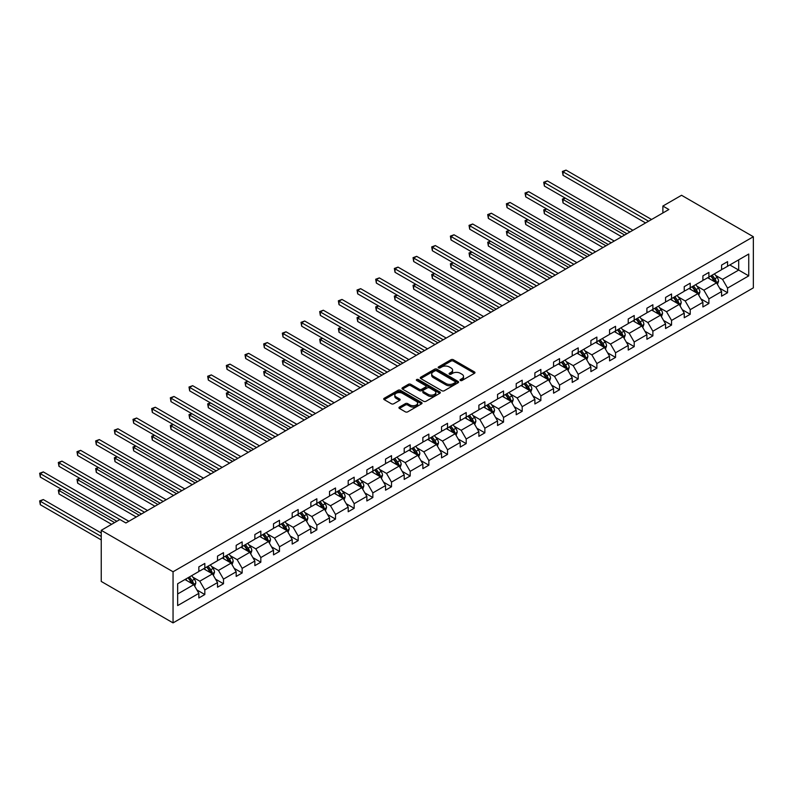 <?xml version="1.0" encoding="UTF-8"?>
<svg xmlns="http://www.w3.org/2000/svg" width="793" height="793" viewBox="0 0 793 793"><rect width="100%" height="100%" fill="white"/><g stroke="black" fill="none" stroke-linecap="round" stroke-linejoin="round"><path stroke-width="1.19" d="M460.366 380.501A1.16 0.674 0 0 0 462.002 380.501L474.492 373.295A1.665 0.962 0 0 0 474.977 372.611A1.665 0.962 0 0 0 474.492 371.937L453.338 359.725A1.665 0.962 0 0 0 450.989 359.725L438.509 366.931A1.16 0.674 0 0 0 440.155 367.883L441.77 366.951A5.313 3.073 0 0 1 449.294 366.951L451.048 367.972A5.313 3.073 0 0 1 452.605 370.133A5.313 3.073 0 0 1 451.048 372.304L449.433 373.235A1.16 0.674 0 0 0 451.078 374.187L452.694 373.255A5.313 3.073 0 0 1 460.218 373.255L461.972 374.276A5.313 3.073 0 0 1 463.538 376.447A5.313 3.073 0 0 1 461.972 378.618L460.366 379.55A1.16 0.674 0 0 0 460.366 380.501L460.366 379.55M399.424 407.067A1.665 0.962 0 0 0 398.938 407.741A1.665 0.962 0 0 0 399.424 408.425L405.362 411.845A1.665 0.962 0 0 0 407.711 411.845L421.569 403.845A1.665 0.962 0 0 0 422.054 403.161A1.665 0.962 0 0 0 421.569 402.487L400.425 390.275A1.665 0.962 0 0 0 398.076 390.275L384.209 398.284A1.665 0.962 0 0 0 383.723 398.958A1.665 0.962 0 0 0 384.209 399.642L391.375 403.776A1.665 0.962 0 0 0 393.724 403.776L399.662 400.356A1.665 0.962 0 0 0 400.148 399.672A1.665 0.962 0 0 0 399.662 398.998L396.103 396.946A4.441 2.567 0 0 1 394.805 395.132A4.441 2.567 0 0 1 397.551 392.763A4.441 2.567 0 0 1 402.388 393.318L416.315 401.347A4.441 2.567 0 0 1 417.614 403.161A4.441 2.567 0 0 1 414.868 405.54A4.441 2.567 0 0 1 410.031 404.975L407.711 403.637A1.665 0.962 0 0 0 405.362 403.637L399.424 407.067L399.424 408.425L405.362 405.025L405.362 403.637M753.35 236.73L681.544 195.276L662.879 206.051L668.856 209.511L125.899 522.984L119.912 519.524L101.246 530.309L173.052 571.763L753.35 236.73L753.35 287.859L173.052 622.892L173.052 571.763M441.889 390.751A1.665 0.962 0 0 0 444.239 390.751L458.096 382.751A1.665 0.962 0 0 0 458.592 382.077A1.665 0.962 0 0 0 458.096 381.393L436.953 369.191A1.665 0.962 0 0 0 434.604 369.191L420.746 377.19A1.665 0.962 0 0 0 420.26 377.864A1.665 0.962 0 0 0 420.746 378.548L441.889 390.751M417.158 380.749A1.16 0.674 0 0 1 418.337 380.908L418.337 379.53L439.837 391.94A1.665 0.962 0 0 1 440.323 392.624A1.665 0.962 0 0 1 439.837 393.298L425.97 401.298A1.665 0.962 0 0 1 423.621 401.298L402.477 389.095L408.415 385.695L408.415 384.308L402.477 387.737A1.665 0.962 0 0 0 401.992 388.411A1.665 0.962 0 0 0 402.477 389.095L402.477 387.737M408.415 385.695A1.665 0.962 0 0 1 410.764 385.695L410.764 384.308A1.665 0.962 0 0 0 408.415 384.308M410.764 384.308L419.338 389.264A1.665 0.962 0 0 0 421.688 389.264L425.623 386.994A1.665 0.962 0 0 0 426.109 386.31A1.665 0.962 0 0 0 425.623 385.636L416.692 380.481A1.16 0.674 0 0 1 418.337 379.53M177.662 583.747L198.845 571.515L198.845 566.886L204.822 563.436L204.822 568.066L217.51 560.74L217.51 556.111L223.497 552.662L223.497 557.291L236.175 549.965L236.175 545.336L242.162 541.877L242.162 546.506L254.85 539.181L254.85 534.551L260.828 531.102L260.828 535.731L273.516 528.406L273.516 523.776L279.503 520.317L279.503 524.946L292.191 517.631L292.191 513.002L298.168 509.542L298.168 514.171L310.856 506.846L310.856 502.217L316.843 498.767L316.843 503.396L329.521 496.071L329.521 491.442L335.508 487.982L335.508 492.612L348.196 485.296L348.196 480.667L354.174 477.208L354.174 481.837L366.862 474.511L366.862 469.882L372.849 466.433L372.849 471.062L385.537 463.736L385.537 459.107L391.514 455.648L391.514 460.277L404.202 452.952L404.202 448.323L410.189 444.873L410.189 449.502L422.867 442.177L422.867 437.548L428.854 434.098L428.854 438.727L441.542 431.402L441.542 426.773L447.52 423.313L447.52 427.942L460.208 420.617L460.208 415.988L466.195 412.538L466.195 417.168L478.873 409.842L478.873 405.213L484.86 401.754L484.86 406.383L497.548 399.067L497.548 394.438L503.535 390.979L503.535 395.608L516.213 388.283L516.213 383.653L522.2 380.204L522.2 384.833L534.888 377.508L534.888 372.879L540.866 369.419L540.866 374.048L553.554 366.723L553.554 362.094L559.541 358.644L559.541 363.273L572.219 355.948L572.219 351.319L578.206 347.869L578.206 352.498L590.894 345.173L590.894 340.544L596.871 337.084L596.871 341.714L609.559 334.388L609.559 329.759L615.546 326.31L615.546 330.939L628.234 323.613L628.234 318.984L634.212 315.525L634.212 320.154L646.9 312.839L646.9 308.209L652.887 304.75L652.887 309.379L665.565 302.054L665.565 297.425L671.552 293.975L671.552 298.604L684.24 291.279L684.24 286.65L690.217 283.19L690.217 287.819L702.905 280.504L702.905 275.875L708.892 272.415L708.892 277.044L721.58 269.719L721.58 265.09L727.558 261.64L727.558 266.27L748.741 254.038L748.741 275.875L727.558 288.097L727.558 292.726L721.58 296.185L721.58 291.556L708.892 298.882L708.892 303.511L702.905 306.96L702.905 302.331L690.217 309.657L690.217 314.286L684.24 317.745L684.24 313.116L671.552 320.431L671.552 325.061L665.565 328.52L665.565 323.891L652.887 331.216L652.887 335.845L646.9 339.295L646.9 334.666L634.212 341.991L634.212 346.62L628.234 350.08L628.234 345.451L615.546 352.776L615.546 357.405L609.559 360.855L609.559 356.226L596.871 363.551L596.871 368.18L590.894 371.63L590.894 367L578.206 374.326L578.206 378.955L572.219 382.414L572.219 377.785L559.541 385.111L559.541 389.74L553.554 393.189L553.554 388.56L540.866 395.885L540.866 400.515L534.888 403.974L534.888 399.335L522.2 406.66L522.2 411.289L516.213 414.749L516.213 410.12L503.535 417.445L503.535 422.074L497.548 425.524L497.548 420.895L484.86 428.22L484.86 432.849L478.873 436.309L478.873 431.679L466.195 438.995L466.195 443.624L460.208 447.083L460.208 442.454L447.52 449.78L447.52 454.409L441.542 457.858L441.542 453.229L428.854 460.555L428.854 465.184L422.867 468.643L422.867 464.014L410.189 471.339L410.189 475.969L404.202 479.418L404.202 474.789L391.514 482.114L391.514 486.743L385.537 490.193L385.537 485.564L372.849 492.889L372.849 497.518L366.862 500.978L366.862 496.349L354.174 503.674L354.174 508.303L348.196 511.753L348.196 507.123L335.508 514.449L335.508 519.078L329.521 522.537L329.521 517.908L316.843 525.224L316.843 529.853L310.856 533.312L310.856 528.683L298.168 536.009L298.168 540.638L292.191 544.087L292.191 539.458L279.503 546.783L279.503 551.413L273.516 554.872L273.516 550.243L260.828 557.558L260.828 562.197L254.85 565.647L254.85 561.018L242.162 568.343L242.162 572.972L236.175 576.422L236.175 571.793L223.497 579.118L223.497 583.747L217.51 587.207L217.51 582.577L204.822 589.903L204.822 594.532L198.845 597.981L198.845 593.352L177.662 605.584L177.662 583.747M203.623 568.759L212.484 573.864L199.796 581.19L192.868 577.195M199.796 581.19L204.822 589.903M212.484 573.864L217.51 582.577M198.845 570.415L199.796 570.97L204.822 568.066M222.298 557.975L231.15 563.089L218.471 570.415L211.543 566.42M218.471 570.415L223.497 579.118M231.15 563.089L236.175 571.793M217.51 559.64L218.471 560.185L223.497 557.291M240.963 547.2L249.825 552.315L237.137 559.64L230.208 555.635M237.137 559.64L242.162 568.343M249.825 552.315L254.85 561.018M236.175 548.855L237.137 549.41L242.162 546.506M259.638 536.425L268.49 541.53L255.802 548.855L248.883 544.86M255.802 548.855L260.828 557.558M268.49 541.53L273.516 550.243M254.85 538.08L255.802 538.635L260.828 535.731M278.303 525.64L287.155 530.755L274.477 538.08L267.548 534.076M274.477 538.08L279.503 546.783M287.155 530.755L292.191 539.458M273.516 527.295L274.477 527.851L279.503 524.946M296.969 514.865L305.83 519.98L293.142 527.295L286.214 523.301M293.142 527.295L298.168 536.009M305.83 519.98L310.856 528.683M292.191 516.521L293.142 517.076L298.168 514.171M315.644 504.08L324.496 509.195L311.818 516.521L304.889 512.526M311.818 516.521L316.843 525.224M324.496 509.195L329.521 517.908M310.856 505.746L311.818 506.301L316.843 503.396M334.309 493.305L343.171 498.42L330.483 505.746L323.554 501.741M330.483 505.746L335.508 514.449M343.171 498.42L348.196 507.123M329.521 494.961L330.483 495.516L335.508 492.612M352.984 482.531L361.836 487.645L349.148 494.961L342.229 490.966M349.148 494.961L354.174 503.674M361.836 487.645L366.862 496.349M348.196 484.186L349.148 484.741L354.174 481.837M371.649 471.746L380.501 476.861L367.823 484.186L360.894 480.191M367.823 484.186L372.849 492.889M380.501 476.861L385.537 485.564M366.862 473.411L367.823 473.956L372.849 471.062M390.315 460.971L399.176 466.086L386.488 473.411L379.56 469.406M386.488 473.411L391.514 482.114M399.176 466.086L404.202 474.789M385.537 462.626L386.488 463.181L391.514 460.277M408.99 450.196L417.842 455.301L405.154 462.626L398.235 458.632M405.154 462.626L410.189 471.339M417.842 455.301L422.867 464.014M404.202 451.851L405.154 452.406L410.189 449.502M427.655 439.411L436.517 444.526L423.829 451.851L416.9 447.847M423.829 451.851L428.854 460.555M436.517 444.526L441.542 453.229M422.867 441.077L423.829 441.622L428.854 438.727M446.33 428.636L455.182 433.751L442.494 441.077L435.565 437.072M442.494 441.077L447.52 449.78M455.182 433.751L460.208 442.454M441.542 430.292L442.494 430.847L447.52 427.942M464.995 417.861L473.847 422.966L461.169 430.292L454.24 426.297M461.169 430.292L466.195 438.995M473.847 422.966L478.873 431.679M460.208 419.517L461.169 420.072L466.195 417.168M483.661 407.077L492.522 412.191L479.834 419.517L472.906 415.512M479.834 419.517L484.86 428.22M492.522 412.191L497.548 420.895M478.873 408.732L479.834 409.287L484.86 406.383M502.336 396.302L511.188 401.417L498.5 408.732L491.581 404.737M498.5 408.732L503.535 417.445M511.188 401.417L516.213 410.12M497.548 397.957L498.5 398.512L503.535 395.608M521.001 385.517L529.863 390.632L517.175 397.957L510.246 393.962M517.175 397.957L522.2 406.66M529.863 390.632L534.888 399.335M516.213 387.182L517.175 387.727L522.2 384.833M539.676 374.742L548.528 379.857L535.84 387.182L528.911 383.178M535.84 387.182L540.866 395.885M548.528 379.857L553.554 388.56M534.888 376.397L535.84 376.953L540.866 374.048M558.341 363.967L567.193 369.072L554.515 376.397L547.586 372.403M554.515 376.397L559.541 385.111M567.193 369.072L572.219 377.785M553.554 365.623L554.515 366.178L559.541 363.273M577.007 353.182L585.868 358.297L573.18 365.623L566.252 361.628M573.18 365.623L578.206 374.326M585.868 358.297L590.894 367M572.219 354.848L573.18 355.393L578.206 352.498M595.682 342.407L604.534 347.522L591.846 354.848L584.927 350.843M591.846 354.848L596.871 363.551M604.534 347.522L609.559 356.226M590.894 344.063L591.846 344.618L596.871 341.714M614.347 331.633L623.209 336.738L610.521 344.063L603.592 340.068M610.521 344.063L615.546 352.776M623.209 336.738L628.234 345.451M609.559 333.288L610.521 333.843L615.546 330.939M633.022 320.848L641.874 325.963L629.186 333.288L622.257 329.283M629.186 333.288L634.212 341.991M641.874 325.963L646.9 334.666M628.234 322.503L629.186 323.058L634.212 320.154M651.687 310.073L660.539 315.188L647.861 322.503L640.932 318.508M647.861 322.503L652.887 331.216M660.539 315.188L665.565 323.891M646.9 311.728L647.861 312.283L652.887 309.379M670.353 299.288L679.214 304.403L666.526 311.728L659.598 307.734M666.526 311.728L671.552 320.431M679.214 304.403L684.24 313.116M665.565 300.953L666.526 301.509L671.552 298.604M689.028 288.513L697.88 293.628L685.192 300.953L678.273 296.949M685.192 300.953L690.217 309.657M697.88 293.628L702.905 302.331M684.24 290.169L685.192 290.724L690.217 287.819M707.693 277.738L716.555 282.853L703.867 290.169L696.938 286.174M703.867 290.169L708.892 298.882M716.555 282.853L721.58 291.556M702.905 279.394L703.867 279.949L708.892 277.044M729.838 264.951L738.689 270.066L722.532 279.394L715.603 275.399M722.532 279.394L727.558 288.097M748.741 275.875L738.689 270.066L738.689 259.836L748.741 254.038M101.246 530.309L101.246 581.438L173.052 622.892M662.879 206.051L662.879 212.96M721.58 268.619L722.532 269.164L727.558 266.27M177.662 593.977L193.809 584.649L184.957 579.534M193.809 584.649L198.845 593.352M719.598 288.137L727.558 292.726M700.933 298.911L708.892 303.511M682.267 309.696L690.217 314.286M663.592 320.471L671.552 325.061M644.927 331.246L652.887 335.845M626.252 342.031L634.212 346.62M607.587 352.806L615.546 357.405M588.921 363.581L596.871 368.18M570.246 374.365L578.206 378.955M551.581 385.14L559.541 389.74M532.906 395.915L540.866 400.515M514.241 406.7L522.2 411.289M495.575 417.475L503.535 422.074M476.9 428.26L484.86 432.849M458.235 439.035L466.195 443.624M439.56 449.809L447.52 454.409M420.895 460.594L428.854 465.184M402.229 471.369L410.189 475.969M383.554 482.144L391.514 486.743M364.889 492.929L372.849 497.518M346.224 503.704L354.174 508.303M327.549 514.488L335.508 519.078M308.883 525.263L316.843 529.853M290.208 536.038L298.168 540.638M271.543 546.823L279.503 551.413M252.878 557.598L260.828 562.197M234.203 568.373L242.162 572.972M215.537 579.158L223.497 583.747M196.862 589.933L204.822 594.532M460.822 380.66L461.972 379.996A5.313 3.073 0 0 0 463.538 377.825L463.538 376.447M452.605 370.133L452.605 371.52A5.313 3.073 0 0 1 451.048 373.691L449.899 374.355M474.462 373.305L453.338 361.112A1.665 0.962 0 0 0 450.989 361.112L438.975 368.051M458.076 382.761L436.953 370.569A1.665 0.962 0 0 0 434.604 370.569L420.766 378.558M455.162 382.553A1.16 0.674 0 0 0 455.162 381.602L436.606 370.886A1.16 0.674 0 0 0 434.96 370.886L433.256 371.867A5.313 3.073 0 0 0 431.699 374.038A5.313 3.073 0 0 0 433.256 376.209L445.944 383.534A5.313 3.073 0 0 0 453.457 383.534L455.162 382.553L455.162 383.931A1.16 0.674 0 0 0 455.509 383.455L455.509 382.077M431.699 374.038L431.699 375.416A5.313 3.073 0 0 0 433.256 377.587L433.256 376.209M455.162 383.931L453.457 384.912A5.313 3.073 0 0 1 445.944 384.912L433.256 377.587M410.764 385.695L419.338 390.642A1.665 0.962 0 0 0 421.688 390.642L425.623 388.372A1.665 0.962 0 0 0 426.109 387.698L426.109 386.31M418.337 380.908L439.808 393.308M428.23 394.399A4.441 2.567 0 0 0 433.077 394.954A4.441 2.567 0 0 0 435.823 392.585A4.441 2.567 0 0 0 434.514 390.771L429.618 387.936A1.665 0.962 0 0 0 427.268 387.936L423.333 390.215A1.665 0.962 0 0 0 422.847 390.89A1.665 0.962 0 0 0 423.333 391.564L428.23 394.399L428.23 395.786A4.441 2.567 0 0 0 433.077 396.341A4.441 2.567 0 0 0 435.823 393.972L435.823 392.585M422.847 390.89L422.847 392.267A1.665 0.962 0 0 0 423.333 392.951L423.333 391.564M428.23 395.786L423.333 392.951M417.614 403.161L417.614 404.549A4.441 2.567 0 0 1 414.868 406.918A4.441 2.567 0 0 1 410.031 406.363L407.711 405.025A1.665 0.962 0 0 0 405.362 405.025M394.805 395.132L394.805 396.51A4.441 2.567 0 0 0 396.103 398.324L396.103 396.946M399.642 400.366L396.103 398.324M421.549 403.855L400.425 391.663A1.665 0.962 0 0 0 398.076 391.663L384.238 399.652M717.457 284.419L718.557 281.247A4.48 2.587 -120 0 0 717.13 277.431L714.443 273.843M709.626 278.849L708.456 277.292M565.32 198.161L563.04 199.469L563.04 202.929L621.653 236.76M715.891 282.467L716.138 281.436A4.48 2.587 -120 0 0 714.86 278.739L712.164 275.151M711.043 275.805L713.997 279.751A2.28 1.318 60 0 1 714.414 280.444L716.138 281.436M710.736 275.984L713.422 279.572A4.48 2.587 60 0 1 714.533 281.684M563.04 202.929L562.386 199.093L624.636 235.035M562.386 199.093L565.052 198.012M648.575 221.217L563.04 171.833L566.033 170.108L651.568 219.492M645.581 222.942L563.04 175.293L563.04 171.833L562.386 171.457L566.033 170.108M563.04 175.293L562.386 171.457M698.792 295.204L699.892 292.022A4.48 2.587 -120 0 0 698.464 288.206L695.768 284.618M690.951 289.623L689.791 288.077M546.645 208.936L544.375 210.254L544.375 213.704L602.977 247.545M697.216 293.241L697.473 292.211A4.48 2.587 -120 0 0 696.185 289.514L693.498 285.926M692.378 286.58L695.332 290.525A2.28 1.318 60 0 1 695.748 291.219L697.473 292.211M692.061 286.759L694.747 290.347A4.48 2.587 60 0 1 695.867 292.468M544.375 213.704L543.72 209.877L605.971 245.81M543.72 209.877L546.387 208.787M680.126 305.979L681.227 302.807A4.48 2.587 -120 0 0 679.789 298.981L677.103 295.392M672.286 300.408L671.116 298.852M527.979 219.72L525.709 221.029L525.709 224.488L584.312 258.32M678.55 304.026L678.798 302.995A4.48 2.587 -120 0 0 677.519 300.299L674.833 296.711M673.703 297.355L676.667 301.31A2.28 1.318 60 0 1 677.083 302.004L678.798 302.995M673.396 297.544L676.082 301.122A4.48 2.587 60 0 1 677.202 303.243M525.709 224.488L525.045 220.652L587.306 256.595M525.045 220.652L527.722 219.562M629.91 231.992L544.375 182.618L547.368 180.883L632.893 230.267M626.916 233.727L544.375 186.068L544.375 182.618L543.72 182.231L547.368 180.883M544.375 186.068L543.72 182.231M611.234 242.777L525.709 193.393L528.693 191.668L614.228 241.042M608.241 244.502L525.709 196.852L525.709 193.393L525.045 193.016L528.693 191.668M525.709 196.852L525.045 193.016M661.451 316.764L662.551 313.582A4.48 2.587 -120 0 0 661.124 309.766L658.438 306.177M653.62 311.183L652.451 309.627M509.314 230.495L507.034 231.814L507.034 235.263L565.637 269.095M659.885 314.801L660.133 313.77A4.48 2.587 -120 0 0 658.844 311.074L656.158 307.486M655.038 308.14L657.992 312.085A2.28 1.318 60 0 1 658.408 312.779L660.133 313.77M654.721 308.318L657.407 311.907A4.48 2.587 60 0 1 658.527 314.018M507.034 235.263L506.38 231.427L568.631 267.37M506.38 231.427L509.047 230.347M592.569 253.552L507.034 204.168L510.028 202.443L595.563 251.827M589.576 255.277L507.034 207.627L507.034 204.168L506.38 203.791L510.028 202.443M507.034 207.627L506.38 203.791M642.786 327.539L643.886 324.357A4.48 2.587 -120 0 0 642.449 320.541L639.763 316.952M634.945 321.968L633.785 320.412M490.639 241.28L488.369 242.589L488.369 246.038L546.972 279.879M641.21 325.576L641.458 324.555A4.48 2.587 -120 0 0 640.179 321.849L637.493 318.271M636.373 318.915L639.327 322.86A2.28 1.318 60 0 1 639.743 323.554L641.458 324.555M636.055 319.093L638.742 322.682A4.48 2.587 60 0 1 639.862 324.803M488.369 246.038L487.705 242.212L549.965 278.155M487.705 242.212L490.381 241.122M573.894 264.327L488.369 214.953L491.363 213.228L576.888 262.602M570.91 266.061L488.369 218.402L488.369 214.953L487.705 214.566L491.363 213.228M488.369 218.402L487.705 214.566M624.111 338.314L625.211 335.142A4.48 2.587 -120 0 0 623.784 331.315L621.097 327.737M616.28 332.743L615.11 331.187M471.974 252.055L469.694 253.363L469.694 256.823L528.307 290.654M622.545 336.361L622.792 335.33A4.48 2.587 -120 0 0 621.514 332.634L618.827 329.045M617.697 329.69L620.651 333.645A2.28 1.318 60 0 1 621.068 334.339L622.792 335.33M617.39 329.878L620.076 333.456A4.48 2.587 60 0 1 621.187 335.578M469.694 256.823L469.04 252.987L531.29 288.93M469.04 252.987L471.706 251.906M555.229 275.112L469.694 225.727L472.687 224.003L558.222 273.387M552.235 276.836L469.694 229.187L469.694 225.727L469.04 225.351L472.687 224.003M469.694 229.187L469.04 225.351M605.446 349.098L606.546 345.917A4.48 2.587 -120 0 0 605.118 342.1L602.432 338.512M597.605 343.518L596.445 341.961M453.299 262.83L451.029 264.148L451.029 267.598L509.631 301.439M603.87 347.136L604.127 346.105A4.48 2.587 -120 0 0 602.839 343.409L600.152 339.82M599.032 340.475L601.986 344.42A2.28 1.318 60 0 1 602.402 345.114L604.127 346.105M598.715 340.653L601.401 344.241A4.48 2.587 60 0 1 602.521 346.353M451.029 267.598L450.374 263.762L512.625 299.704M450.374 263.762L453.041 262.681M536.564 285.886L451.029 236.512L454.022 234.778L539.547 284.162M533.57 287.611L451.029 239.962L451.029 236.512L450.374 236.126L454.022 234.778M451.029 239.962L450.374 236.126M586.78 359.873L587.881 356.691A4.48 2.587 -120 0 0 586.443 352.875L583.757 349.287M578.94 354.302L577.77 352.746M434.633 273.615L432.363 274.923L432.363 278.383L490.966 312.214M585.204 357.921L585.452 356.89A4.48 2.587 -120 0 0 584.173 354.193L581.487 350.605M580.357 351.249L583.321 355.195A2.28 1.318 60 0 1 583.737 355.888L585.452 356.89M580.05 351.428L582.736 355.016A4.48 2.587 60 0 1 583.856 357.137M432.363 278.383L431.699 274.547L493.96 310.489M431.699 274.547L434.376 273.456M517.888 296.671L432.363 247.287L435.357 245.562L520.882 294.937M514.895 298.396L432.363 250.737L432.363 247.287L431.699 246.91L435.357 245.562M432.363 250.737L431.699 246.91M568.105 370.648L569.205 367.476A4.48 2.587 -120 0 0 567.778 363.65L565.092 360.072M560.274 365.077L559.105 363.521M415.968 284.39L413.688 285.698L413.688 289.158L472.291 322.989M566.539 368.695L566.787 367.665A4.48 2.587 -120 0 0 565.498 364.968L562.812 361.38M561.692 362.034L564.646 365.979A2.28 1.318 60 0 1 565.062 366.673L566.787 367.665M561.375 362.213L564.071 365.801A4.48 2.587 60 0 1 565.181 367.912M413.688 289.158L413.034 285.321L475.285 321.264M413.034 285.321L415.701 284.241M499.223 307.446L413.688 258.062L416.682 256.337L502.217 305.721M496.23 309.171L413.688 261.521L413.688 258.062L413.034 257.685L416.682 256.337M413.688 261.521L413.034 257.685M549.44 381.433L550.54 378.251A4.48 2.587 -120 0 0 549.103 374.435L546.417 370.846M541.599 375.852L540.439 374.306M397.293 295.165L395.023 296.483L395.023 299.932L453.626 333.774M547.864 379.47L548.122 378.439A4.48 2.587 -120 0 0 546.833 375.743L544.147 372.155M543.027 372.809L545.98 376.754A2.28 1.318 60 0 1 546.397 377.448L548.122 378.439M542.709 372.988L545.396 376.576A4.48 2.587 60 0 1 546.516 378.697M395.023 299.932L394.359 296.096L456.619 332.039M394.359 296.096L397.035 295.016M480.548 318.221L395.023 268.847L398.017 267.112L483.542 316.496M477.564 319.956L395.023 272.296L395.023 268.847L394.359 268.46L398.017 267.112M395.023 272.296L394.359 268.46M530.765 392.208L531.865 389.026A4.48 2.587 -120 0 0 530.438 385.21L527.751 381.621M522.934 386.637L521.764 385.081M378.628 305.949L376.358 307.258L376.358 310.717L434.96 344.549M529.199 390.255L529.446 389.224A4.48 2.587 -120 0 0 528.168 386.528L525.481 382.94M524.351 383.584L527.315 387.529A2.28 1.318 60 0 1 527.722 388.223L529.446 389.224M524.044 383.762L526.73 387.351A4.48 2.587 60 0 1 527.841 389.472M376.358 310.717L375.694 306.881L437.944 342.824M375.694 306.881L378.36 305.791M461.883 329.006L376.358 279.622L379.341 277.897L464.876 327.271M458.889 330.731L376.358 283.081L376.358 279.622L375.694 279.245L379.341 277.897M376.358 283.081L375.694 279.245M512.1 402.993L513.2 399.811A4.48 2.587 -120 0 0 511.772 395.994L509.086 392.406M504.259 397.412L503.099 395.856M359.963 316.724L357.683 318.043L357.683 321.492L416.285 355.323M510.523 401.03L510.781 399.999A4.48 2.587 -120 0 0 509.493 397.303L506.806 393.715M505.686 394.369L508.64 398.314A2.28 1.318 60 0 1 509.056 399.008L510.781 399.999M505.369 394.547L508.055 398.136A4.48 2.587 60 0 1 509.175 400.247M357.683 321.492L357.028 317.656L419.279 353.599M357.028 317.656L359.695 316.576M443.218 339.781L357.683 290.397L360.676 288.672L446.211 338.056M440.224 341.505L357.683 293.856L357.683 290.397L357.028 290.02L360.676 288.672M357.683 293.856L357.028 290.02M493.434 413.768L494.535 410.586A4.48 2.587 -120 0 0 493.097 406.769L490.411 403.181M485.594 408.197L484.424 406.64M341.287 327.499L339.017 328.817L339.017 332.267L397.62 366.108M491.858 411.805L492.106 410.784A4.48 2.587 -120 0 0 490.827 408.078L488.141 404.499M487.011 405.144L489.975 409.089A2.28 1.318 60 0 1 490.391 409.783L492.106 410.784M486.704 405.322L489.39 408.91A4.48 2.587 60 0 1 490.51 411.032M339.017 332.267L338.353 328.441L400.614 364.374M338.353 328.441L341.03 327.35M424.542 350.556L339.017 301.181L342.011 299.447L427.536 348.831M421.549 352.29L339.017 304.631L339.017 301.181L338.353 300.795L342.011 299.447M339.017 304.631L338.353 300.795M474.759 424.542L475.859 421.37A4.48 2.587 -120 0 0 474.432 417.544L471.746 413.956M466.928 418.972L465.759 417.415M322.622 338.284L320.342 339.592L320.342 343.052L378.945 376.883M473.193 422.59L473.441 421.559A4.48 2.587 -120 0 0 472.152 418.863L469.466 415.274M468.346 415.919L471.3 419.874A2.28 1.318 60 0 1 471.716 420.568L473.441 421.559M468.029 416.107L470.725 419.685A4.48 2.587 60 0 1 471.835 421.807M320.342 343.052L319.688 339.216L381.939 375.158M319.688 339.216L322.354 338.125M405.877 361.34L320.342 311.956L323.336 310.232L408.871 359.616M402.884 363.065L320.342 315.416L320.342 311.956L319.688 311.58L323.336 310.232M320.342 315.416L319.688 311.58M456.094 435.327L457.194 432.145A4.48 2.587 -120 0 0 455.757 428.329L453.071 424.741M448.253 429.747L447.093 428.19M303.947 349.059L301.677 350.377L301.677 353.827L360.28 387.658M454.518 433.365L454.776 432.334A4.48 2.587 -120 0 0 453.487 429.637L450.801 426.049M449.681 426.703L452.634 430.649A2.28 1.318 60 0 1 453.051 431.342L454.776 432.334M449.363 426.882L452.05 430.47A4.48 2.587 60 0 1 453.17 432.581M301.677 353.827L301.023 349.991L363.273 385.933M301.023 349.991L303.689 348.91M387.212 372.115L301.677 322.731L304.671 321.006L390.196 370.39M384.218 373.84L301.677 326.191L301.677 322.731L301.023 322.354L304.671 321.006M301.677 326.191L301.023 322.354M437.419 446.102L438.519 442.92A4.48 2.587 -120 0 0 437.092 439.104L434.405 435.516M429.588 440.531L428.418 438.975M285.282 359.844L283.012 361.152L283.012 364.611L341.614 398.443M435.853 444.139L436.1 443.118A4.48 2.587 -120 0 0 434.822 440.412L432.135 436.834M431.005 437.478L433.969 441.423A2.28 1.318 60 0 1 434.376 442.117L436.1 443.118M430.698 437.657L433.384 441.245A4.48 2.587 60 0 1 434.495 443.366M283.012 364.611L282.348 360.775L344.598 396.718M282.348 360.775L285.014 359.685M368.537 382.9L283.012 333.516L285.995 331.791L371.53 381.165M365.543 384.625L283.012 336.966L283.012 333.516L282.348 333.139L285.995 331.791M283.012 336.966L282.348 333.139M418.754 456.877L419.854 453.705A4.48 2.587 -120 0 0 418.426 449.879L415.74 446.3M410.913 451.306L409.753 449.75M266.617 370.618L264.337 371.927L264.337 375.386L322.939 409.218M417.177 454.924L417.435 453.893A4.48 2.587 -120 0 0 416.147 451.197L413.46 447.609M412.34 448.253L415.294 452.208A2.28 1.318 60 0 1 415.71 452.902L417.435 453.893M412.023 448.441L414.709 452.02A4.48 2.587 60 0 1 415.829 454.141M264.337 375.386L263.682 371.55L325.933 407.493M263.682 371.55L266.349 370.47M349.872 393.675L264.337 344.291L267.33 342.566L352.865 391.95M346.878 395.4L264.337 347.75L264.337 344.291L263.682 343.914L267.33 342.566M264.337 347.75L263.682 343.914M400.088 467.662L401.189 464.48A4.48 2.587 -120 0 0 399.751 460.664L397.065 457.075M392.248 462.081L391.088 460.525M247.941 381.393L245.671 382.712L245.671 386.161L304.274 420.003M398.512 465.699L398.76 464.668A4.48 2.587 -120 0 0 397.481 461.972L394.795 458.384M393.665 459.038L396.629 462.983A2.28 1.318 60 0 1 397.045 463.677L398.76 464.668M393.358 459.216L396.044 462.805A4.48 2.587 60 0 1 397.164 464.926M245.671 386.161L245.007 382.325L307.268 418.268M245.007 382.325L247.684 381.245M331.196 404.45L245.671 355.076L248.665 353.341L334.19 402.725M328.213 406.185L245.671 358.525L245.671 355.076L245.007 354.689L248.665 353.341M245.671 358.525L245.007 354.689M381.413 478.437L382.513 475.255A4.48 2.587 -120 0 0 381.086 471.439L378.4 467.85M373.582 472.866L372.413 471.31M229.276 392.178L226.996 393.487L226.996 396.946L285.599 430.777M379.847 476.484L380.095 475.453A4.48 2.587 -120 0 0 378.806 472.757L376.12 469.169M375 469.813L377.954 473.758A2.28 1.318 60 0 1 378.37 474.452L380.095 475.453M374.692 469.991L377.379 473.58A4.48 2.587 60 0 1 378.489 475.701M226.996 396.946L226.342 393.11L288.593 429.053M226.342 393.11L229.008 392.02M312.531 415.235L226.996 365.851L229.99 364.126L315.525 413.5M309.538 416.959L226.996 369.3L226.996 365.851L226.342 365.474L229.99 364.126M226.996 369.3L226.342 365.474M362.748 489.212L363.848 486.04A4.48 2.587 -120 0 0 362.411 482.223L359.725 478.635M354.907 483.641L353.747 482.085M210.601 402.953L208.331 404.261L208.331 407.721L266.934 441.552M361.172 487.259L361.43 486.228A4.48 2.587 -120 0 0 360.141 483.532L357.455 479.943M356.335 480.598L359.288 484.543A2.28 1.318 60 0 1 359.705 485.237L361.43 486.228M356.017 480.776L358.704 484.364A4.48 2.587 60 0 1 359.824 486.476M208.331 407.721L207.677 403.885L269.927 439.828M207.677 403.885L210.343 402.804M293.866 426.01L208.331 376.625L211.325 374.901L296.85 424.285M290.872 427.734L208.331 380.085L208.331 376.625L207.677 376.249L211.325 374.901M208.331 380.085L207.677 376.249M344.073 499.996L345.173 496.814A4.48 2.587 -120 0 0 343.746 492.998L341.059 489.41M336.242 494.416L335.072 492.869M191.936 413.728L189.666 415.046L189.666 418.496L248.268 452.337M342.507 498.034L342.754 497.003A4.48 2.587 -120 0 0 341.476 494.307L338.789 490.718M337.659 491.373L340.623 495.318A2.28 1.318 60 0 1 341.03 496.012L342.754 497.003M337.352 491.551L340.038 495.139A4.48 2.587 60 0 1 341.159 497.261M189.666 418.496L189.002 414.67L251.262 450.602M189.002 414.67L191.668 413.579M275.191 436.784L189.666 387.41L192.649 385.676L278.184 435.06M272.197 438.519L189.666 390.86L189.666 387.41L189.002 387.024L192.649 385.676M189.666 390.86L189.002 387.024M325.408 510.771L326.508 507.599A4.48 2.587 -120 0 0 325.08 503.773L322.394 500.185M317.567 505.2L316.407 503.644M173.27 424.513L170.991 425.821L170.991 429.281L229.593 463.112M323.831 508.819L324.089 507.788A4.48 2.587 -120 0 0 322.801 505.091L320.114 501.503M318.994 502.147L321.948 506.103A2.28 1.318 60 0 1 322.364 506.796L324.089 507.788M318.677 502.336L321.363 505.914A4.48 2.587 60 0 1 322.483 508.035M170.991 429.281L170.336 425.444L232.587 461.387M170.336 425.444L173.003 424.354M256.526 447.569L170.991 398.185L173.984 396.46L259.519 445.835M253.532 449.294L170.991 401.645L170.991 398.185L170.336 397.808L173.984 396.46M170.991 401.645L170.336 397.808M306.742 521.556L307.843 518.374A4.48 2.587 -120 0 0 306.405 514.558L303.719 510.97M298.902 515.975L297.742 514.419M154.595 435.288L152.325 436.606L152.325 440.056L210.928 473.887M305.166 519.593L305.414 518.563A4.48 2.587 -120 0 0 304.135 515.866L301.449 512.278M300.319 512.932L303.283 516.877A2.28 1.318 60 0 1 303.699 517.571L305.414 518.563M300.012 513.111L302.698 516.699A4.48 2.587 60 0 1 303.818 518.81M152.325 440.056L151.661 436.219L213.922 472.162M151.661 436.219L154.338 435.139M237.85 458.344L152.325 408.96L155.319 407.235L240.844 456.619M234.867 460.069L152.325 412.419L152.325 408.96L151.661 408.583L155.319 407.235M152.325 412.419L151.661 408.583M288.067 532.331L289.167 529.149A4.48 2.587 -120 0 0 287.74 525.333L285.054 521.744M280.236 526.76L279.067 525.204M135.93 446.062L133.65 447.381L133.65 450.83L192.253 484.672M286.501 530.368L286.749 529.347A4.48 2.587 -120 0 0 285.46 526.641L282.774 523.063M281.654 523.707L284.608 527.652A2.28 1.318 60 0 1 285.024 528.346L286.749 529.347M281.346 523.886L284.033 527.474A4.48 2.587 60 0 1 285.143 529.595M133.65 450.83L132.996 447.004L195.247 482.947M132.996 447.004L135.662 445.914M219.185 469.119L133.65 419.745L136.644 418.02L222.179 467.394M216.192 470.854L133.65 423.194L133.65 419.745L132.996 419.358L136.644 418.02M133.65 423.194L132.996 419.358M269.402 543.106L270.502 539.934A4.48 2.587 -120 0 0 269.065 536.108L266.379 532.529M261.561 537.535L260.401 535.979M117.255 456.847L114.985 458.156L114.985 461.615L173.588 495.447M267.826 541.153L268.084 540.122A4.48 2.587 -120 0 0 266.795 537.426L264.109 533.838M262.989 534.482L265.942 538.437A2.28 1.318 60 0 1 266.359 539.131L268.084 540.122M262.671 534.67L265.358 538.249A4.48 2.587 60 0 1 266.478 540.37M114.985 461.615L114.331 457.779L176.581 493.722M114.331 457.779L116.997 456.699M200.52 479.904L114.985 430.52L117.979 428.795L203.504 478.179M197.526 481.629L114.985 433.979L114.985 430.52L114.331 430.143L117.979 428.795M114.985 433.979L114.331 430.143M250.727 553.891L251.827 550.709A4.48 2.587 -120 0 0 250.4 546.892L247.713 543.304M242.896 548.31L241.726 546.754M98.59 467.622L96.32 468.941L96.32 472.39L154.922 506.231M249.161 551.928L249.408 550.897A4.48 2.587 -120 0 0 248.13 548.201L245.443 544.613M244.313 545.267L247.277 549.212A2.28 1.318 60 0 1 247.684 549.906L249.408 550.897M244.006 545.445L246.692 549.034A4.48 2.587 60 0 1 247.812 551.145M96.32 472.39L95.656 468.554L157.916 504.497M95.656 468.554L98.322 467.474M181.845 490.679L96.32 441.304L99.303 439.57L184.838 488.954M178.851 492.403L96.32 444.754L96.32 441.304L95.656 440.918L99.303 439.57M96.32 444.754L95.656 440.918M232.062 564.666L233.162 561.484A4.48 2.587 -120 0 0 231.734 557.667L229.048 554.079M224.221 559.095L223.061 557.538M79.924 478.407L77.645 479.715L77.645 483.175L136.247 517.006M230.485 562.713L230.743 561.682A4.48 2.587 -120 0 0 229.455 558.986L226.768 555.397M225.648 556.042L228.602 559.987A2.28 1.318 60 0 1 229.018 560.681L230.743 561.682M225.331 556.22L228.017 559.808A4.48 2.587 60 0 1 229.137 561.93M77.645 483.175L76.99 479.339L139.241 515.281M76.99 479.339L79.657 478.248M163.18 501.463L77.645 452.079L80.638 450.355L166.173 499.729M160.186 503.188L77.645 455.529L77.645 452.079L76.99 451.703L80.638 450.355M77.645 455.529L76.99 451.703M213.396 575.44L214.497 572.268A4.48 2.587 -120 0 0 213.059 568.442L210.373 564.864M205.556 569.87L204.396 568.313M61.249 489.182L58.979 490.49L58.979 493.95L111.595 524.332M211.82 573.488L212.068 572.457A4.48 2.587 -120 0 0 210.789 569.761L208.103 566.172M206.973 566.826L209.937 570.772A2.28 1.318 60 0 1 210.353 571.466L212.068 572.457M206.666 567.005L209.352 570.593A4.48 2.587 60 0 1 210.472 572.705M58.979 493.95L58.315 490.114L114.588 522.597M58.315 490.114L60.992 489.033M144.504 512.238L58.979 462.854L61.973 461.129L147.498 510.514M141.521 513.963L58.979 466.314L58.979 462.854L58.315 462.478L61.973 461.129M58.979 466.314L58.315 462.478M194.721 586.225L195.821 583.043A4.48 2.587 -120 0 0 194.394 579.227L191.708 575.639M186.89 580.645L185.721 579.098M101.246 533.005L43.298 499.55L40.304 501.275L40.304 504.725L101.246 539.914M193.155 584.263L193.403 583.232A4.48 2.587 -120 0 0 192.114 580.535L189.428 576.947M188.308 577.601L191.262 581.547A2.28 1.318 60 0 1 191.678 582.24L193.403 583.232M188 577.78L190.687 581.368A4.48 2.587 60 0 1 191.797 583.489M40.304 504.725L39.65 500.889L101.246 536.455M39.65 500.889L43.298 499.55M119.852 519.564L40.304 473.639L43.298 471.904L128.833 521.288M116.868 521.288L40.304 477.089L40.304 473.639L39.65 473.252L43.298 471.904M40.304 477.089L39.65 473.252M461.972 379.996L461.972 378.618M449.433 374.187L449.433 373.235M451.048 373.691L451.048 372.304M438.509 367.883L438.509 366.931M450.989 361.112L450.989 359.725M453.338 361.112L453.338 359.725M474.492 373.295L474.492 371.937M420.746 378.548L420.746 377.19M434.604 370.569L434.604 369.191M436.953 370.569L436.953 369.191M458.096 382.751L458.096 381.393M445.944 384.912L445.944 383.534M453.457 384.912L453.457 383.534M419.338 390.642L419.338 389.264M421.688 390.642L421.688 389.264M425.623 388.372L425.623 386.994M439.837 393.298L439.837 391.94M407.711 405.025L407.711 403.637M410.031 406.363L410.031 404.975M399.662 400.356L399.662 398.998M384.209 399.642L384.209 398.284M398.076 391.663L398.076 390.275M400.425 391.663L400.425 390.275M421.569 403.845L421.569 402.487M716.228 282.665L718.527 281.337M714.86 278.739L717.13 277.431M712.144 280.306L713.422 279.572M697.562 293.44L699.862 292.111M696.185 289.514L698.464 288.206M693.479 291.081L694.747 290.347M678.887 304.215L681.197 302.886M677.519 300.299L679.789 298.981M674.803 301.865L676.082 301.122M660.222 314.999L662.522 313.671M658.844 311.074L661.124 309.766M656.138 312.64L657.407 311.907M641.547 325.774L643.857 324.446M640.179 321.849L642.449 320.541M637.463 323.415L638.742 322.682M622.882 336.559L625.181 335.221M621.514 332.634L623.784 331.315M618.798 334.2L620.076 333.456M604.216 347.334L606.516 346.006M602.839 343.409L605.118 342.1M600.132 344.975L601.401 344.241M585.541 358.109L587.851 356.781M584.173 354.193L586.443 352.875M581.457 355.75L582.736 355.016M566.876 368.894L569.176 367.555M565.498 364.968L567.778 363.65M562.792 366.535L564.071 365.801M548.201 379.669L550.511 378.34M546.833 375.743L549.103 374.435M544.117 377.309L545.396 376.576M529.536 390.443L531.835 389.115M528.168 386.528L530.438 385.21M525.452 388.094L526.73 387.351M510.87 401.228L513.17 399.9M509.493 397.303L511.772 395.994M506.786 398.869L508.055 398.136M492.195 412.003L494.505 410.675M490.827 408.078L493.097 406.769M488.111 409.644L489.39 408.91M473.53 422.788L475.83 421.45M472.152 418.863L474.432 417.544M469.446 420.429L470.725 419.685M454.855 433.563L457.164 432.235M453.487 429.637L455.757 428.329M450.771 431.204L452.05 430.47M436.19 444.338L438.489 443.009M434.822 440.412L437.092 439.104M432.106 441.979L433.384 441.245M417.524 455.123L419.824 453.784M416.147 451.197L418.426 449.879M413.44 452.763L414.709 452.02M398.849 465.897L401.159 464.569M397.481 461.972L399.751 460.664M394.765 463.538L396.044 462.805M380.184 476.672L382.484 475.344M378.806 472.757L381.086 471.439M376.1 474.323L377.379 473.58M361.509 487.457L363.818 486.129M360.141 483.532L362.411 482.223M357.435 485.098L358.704 484.364M342.844 498.232L345.143 496.904M341.476 494.307L343.746 492.998M338.76 495.873L340.038 495.139M324.178 509.007L326.478 507.679M322.801 505.091L325.08 503.773M320.094 506.658L321.363 505.914M305.503 519.792L307.813 518.463M304.135 515.866L306.405 514.558M301.419 517.433L302.698 516.699M286.838 530.567L289.138 529.238M285.46 526.641L287.74 525.333M282.754 528.207L284.033 527.474M268.163 541.351L270.472 540.013M266.795 537.426L269.065 536.108M264.089 538.992L265.358 538.249M249.498 552.126L251.797 550.798M248.13 548.201L250.4 546.892M245.414 549.767L246.692 549.034M230.832 562.901L233.132 561.573M229.455 558.986L231.734 557.667M226.748 560.542L228.017 559.808M212.157 573.686L214.467 572.348M210.789 569.761L213.059 568.442M208.073 571.327L209.352 570.593M193.492 584.461L195.792 583.133M192.114 580.535L194.394 579.227M189.408 582.102L190.687 581.368"/></g></svg>
